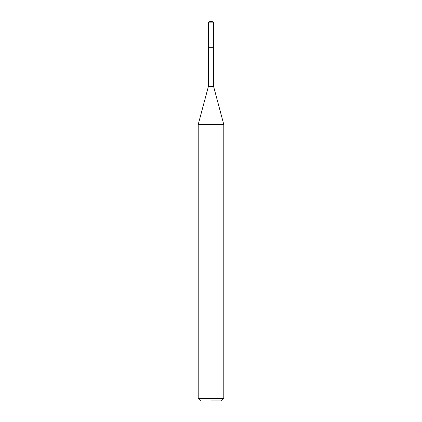 <?xml version="1.0" encoding="UTF-8"?>
<svg xmlns="http://www.w3.org/2000/svg" width="422" height="422" viewBox="0 0 422 422"><rect width="100%" height="100%" fill="white"/><g stroke="black" fill="none" stroke-linecap="round" stroke-linejoin="round"><path stroke-width="0.63" d="M213.558 22.16L208.442 22.16L208.442 47.744L213.558 47.744L208.442 47.744L208.442 22.16L211 21.1L213.558 22.16L213.558 86.304L223.792 124.501L198.208 124.501L198.208 398.484L223.792 398.484L223.792 124.501M211 400.9L221.376 400.9L211 400.9M198.208 124.501L208.442 86.304L213.558 86.304M211 21.1L208.442 22.16M221.376 400.9L223.792 398.484M200.624 400.9L198.208 398.484M208.442 86.304L208.442 47.744"/></g></svg>
